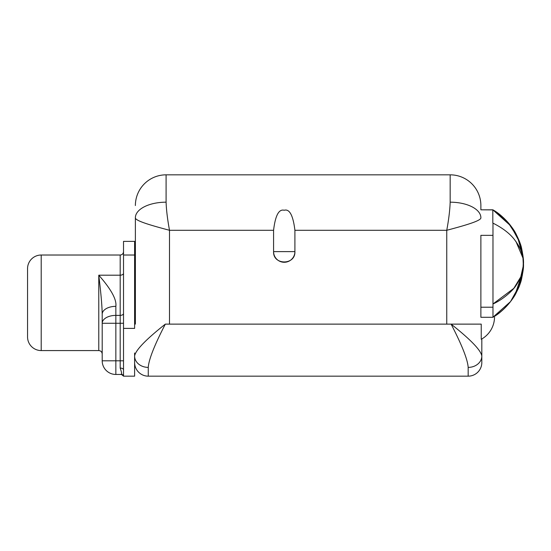 <?xml version="1.0" encoding="UTF-8"?>
<svg xmlns="http://www.w3.org/2000/svg" width="551" height="551" viewBox="0 0 551 551"><rect width="100%" height="100%" fill="white"/><g stroke="black" fill="none" stroke-linecap="round" stroke-linejoin="round"><path stroke-width="0.83" d="M480.878 205.544A30.711 30.711 180 0 0 450.167 174.832L450.167 202.183C449.898 210.055 448.762 219.422 446.758 230.284L446.758 324.126L446.758 230.284C465.134 225.414 481.381 220.724 480.878 217.748A30.711 15.566 180 0 0 450.167 202.183C449.898 210.055 448.762 219.422 446.758 230.284C465.134 225.414 481.381 220.724 480.878 217.748A30.711 15.566 180 0 0 450.167 202.183L450.167 174.832L166.092 174.832A30.711 30.711 0 0 0 135.381 205.544A30.711 30.711 0 0 1 166.092 174.832L166.092 202.183A30.711 15.566 180 0 0 135.381 217.748L135.381 324.126L135.381 217.748C134.878 220.724 151.126 225.414 169.501 230.284L169.501 324.126L169.501 230.284C167.504 219.422 166.361 210.055 166.092 202.183A30.711 15.566 180 0 0 135.381 217.748C134.878 220.724 151.126 225.414 169.501 230.284C167.504 219.422 166.361 210.055 166.092 202.183L166.092 174.832L450.167 174.832A30.711 30.711 0 0 1 480.878 205.544L480.878 209.821L492.973 209.903C502.057 215.51 509.22 222.632 514.455 231.268C518.284 238.19 520.578 243.583 521.336 247.433C523.071 255.402 523.774 260.781 523.45 263.585C523.677 266.257 523.126 270.989 521.804 277.794C521.184 281.32 519.373 286.21 516.356 292.464C513.188 299.654 502.416 312.252 492.973 317.211L492.973 317.211C500.28 312.954 506.72 306.948 512.292 299.193C516.728 292.257 519.469 286.678 520.523 282.456C522.851 273.551 523.822 267.421 523.45 264.074C523.808 260.947 523.071 255.292 521.246 247.117C520.406 243.246 518.257 238.163 514.806 231.847C509.241 222.618 501.92 215.269 492.821 209.814L510.929 226.041L519.786 242.474L523.36 260.175L522.933 271.567L514.937 295.033M492.973 317.3L480.878 317.293L492.973 317.3L480.878 317.293L480.878 307.217L492.973 307.217L492.973 317.293L480.878 317.293L480.878 307.217L492.973 307.217L492.973 235.346L492.973 317.293M492.973 209.821L492.973 209.903C501.899 215.386 508.993 222.397 514.255 230.931C518.112 237.805 520.433 243.163 521.218 247.02C523.016 254.989 523.76 260.382 523.45 263.206C523.732 265.913 523.154 270.913 521.707 278.207C521.108 282.257 518.622 288.249 514.248 296.19C508.993 304.71 501.899 311.721 492.973 317.211C501.899 311.721 508.993 304.71 514.248 296.19C518.105 289.33 520.426 283.972 521.212 280.122C523.009 272.16 523.753 266.774 523.45 263.97C523.732 261.25 523.154 256.243 521.714 248.935C521.115 244.885 518.629 238.886 514.255 230.931C508.993 222.397 501.899 215.386 492.973 209.903L480.878 209.821L492.973 209.821M492.973 223.134L492.973 235.346L480.878 235.346L480.878 307.217L480.878 235.346L492.973 235.346L492.973 227.136M481.237 339.292L481.237 324.126L451.111 324.126L481.237 324.126L481.237 339.292A25.594 25.594 0 0 0 494.529 317.3A25.594 25.594 0 0 1 481.237 339.292L481.822 338.961L481.237 339.292L481.822 338.961L481.822 362.517A13.651 13.651 0 0 1 468.171 376.168L468.171 367.393A13.651 11.351 0 0 0 481.822 356.042C480.961 350.319 470.726 339.678 451.111 324.126L165.321 324.126C145.705 339.678 135.47 350.319 134.609 356.042L134.609 376.168L123.52 376.168L123.52 328.389L134.609 328.389L134.609 255.023L134.609 328.389L123.52 328.389L123.52 241.379L134.609 241.379L134.609 255.023L123.52 255.023L123.52 375.327A3.327 3.251 90 0 0 121.33 374.46C122.046 374.522 121.668 372.393 120.194 368.068A3.327 1.77 180 0 1 123.52 369.838A3.327 1.77 180 0 0 120.194 368.068C121.668 372.393 122.046 374.522 121.33 374.46A3.327 3.251 -90 0 1 123.52 375.327L123.52 376.168A3.327 3.327 -90 0 0 120.614 374.46L120.628 374.46C121.158 374.163 122.122 374.728 123.52 376.168C121.675 374.508 120.71 373.936 120.621 374.46M515.984 241.558L522.975 258.082L523.354 265.644L520.771 276.912L513.821 288.345L492.973 303.98C502.98 299.592 512.96 290.46 515.984 285.549C519.345 280.411 521.301 276.506 521.866 273.819C523.099 269.019 523.615 265.596 523.416 263.557C523.698 261.45 523.044 257.592 521.446 252C520.771 249.073 518.319 244.775 514.09 239.1C509.289 233.101 502.202 227.756 492.821 223.065L492.821 209.814L492.821 223.065C502.202 227.756 509.289 233.101 514.09 239.1C518.319 244.775 520.771 249.073 521.446 252C523.044 257.592 523.698 261.45 523.416 263.557C523.615 265.596 523.099 269.019 521.866 273.819C521.301 276.506 519.345 280.411 515.984 285.549C512.96 290.46 502.98 299.592 492.973 303.98L513.814 288.345L520.771 276.912L523.354 265.644L522.975 258.082L515.984 241.565M492.973 209.903C502.429 214.876 513.16 227.418 516.363 234.65C519.379 240.925 521.198 245.829 521.818 249.355C523.133 256.16 523.677 260.905 523.45 263.585C523.774 266.374 523.064 271.753 521.322 279.708C520.571 283.558 518.277 288.938 514.462 295.846C509.227 304.476 502.064 311.597 492.973 317.211L510.522 301.611L519.462 285.514L523.298 267.876L523.126 257.241L517.568 237.088L507.864 222.267L492.821 209.814L480.878 209.821M481.822 338.961L481.822 356.042C480.961 350.319 470.726 339.678 451.111 324.126C461.958 345.098 467.647 359.521 468.171 367.393A13.651 11.351 0 0 0 481.822 356.042L481.822 362.517A13.651 13.651 0 0 1 468.171 376.168L148.26 376.168L148.26 367.393C148.784 359.521 154.473 345.098 165.321 324.126C145.705 339.678 135.47 350.319 134.609 356.042L134.609 352.998L134.609 356.042A13.651 11.351 0 0 0 148.26 367.393C148.784 359.521 154.473 345.098 165.321 324.126L451.111 324.126C461.958 345.098 467.647 359.521 468.171 367.393L468.171 376.168L148.26 376.168A13.651 13.651 0 0 1 134.609 362.517L134.651 363.502L134.609 362.517A13.651 13.651 0 0 0 148.26 376.168L148.26 367.393A13.651 11.351 0 0 1 134.609 356.042L134.609 376.168L123.52 376.168M134.733 364.349L134.843 365.017L134.733 364.349M134.85 365.037L135.043 365.926L134.85 365.037M134.609 257.517L134.609 258.412L134.609 257.517M446.758 230.284L294.909 230.284L294.909 251.614A10.662 10.662 0 0 1 284.247 262.276A10.662 10.662 0 0 1 273.578 251.614L273.578 230.284L169.501 230.284L273.578 230.284L273.578 251.614L294.909 251.614L294.909 230.284C293.091 215.365 289.523 208.684 284.199 210.262C278.861 208.85 275.321 215.524 273.578 230.284C275.321 215.524 278.861 208.85 284.199 210.262C289.523 208.684 293.091 215.365 294.909 230.284L446.758 230.284M135.381 324.126L135.381 217.748L135.381 324.126M273.578 251.614C272.917 265.368 295.57 265.368 294.909 251.614L273.578 251.614M492.821 209.814L507.953 222.37L517.658 237.288L522.865 255.003L523.443 264.459L522.348 275.245L514.4 295.949M134.651 363.502L134.609 362.517L134.651 363.502M134.609 241.379L134.609 255.023L123.52 255.023L123.52 241.379L134.609 241.379M134.609 358.178L134.609 356.042M123.293 375.81A3.327 3.327 -90 0 0 122.997 375.458M123.52 360.809L120.194 360.809L120.194 368.068L120.194 360.809L123.52 360.809M120.614 374.46L115.848 374.46L120.614 374.46M115.848 374.46L121.33 374.46L115.848 374.46L115.848 360.809L120.194 360.809L120.194 323.272L123.52 323.272L120.194 323.272L120.194 360.809L115.848 360.809L115.848 374.46A13.651 13.651 0 0 1 102.197 360.809L115.848 360.809L102.197 360.809A13.651 13.651 0 0 0 115.848 374.46M98.781 350.574L41.201 350.574A13.651 13.651 0 0 1 27.55 336.923A13.651 13.651 0 0 0 41.201 350.574L41.201 255.023A13.651 13.651 0 0 0 27.55 268.674A13.651 13.651 0 0 1 41.201 255.023L120.194 255.023L120.194 275.197A3.327 1.922 180 0 0 123.52 273.275A3.327 1.922 0 0 1 120.194 275.197L120.194 315.386A3.327 1.922 180 0 0 123.52 313.464A3.327 1.922 0 0 1 120.194 315.386L120.194 323.272L115.848 323.272L115.848 360.809L115.848 315.386A13.651 7.886 180 0 0 102.197 323.272L102.197 314.222A13.651 7.886 0 0 1 115.848 306.335L115.848 315.386L120.194 315.386L120.194 275.197L98.781 275.197C99.903 284.826 101.983 301.769 102.197 314.222A13.651 7.886 0 0 1 115.848 306.335C116.826 299.641 111.137 289.261 98.781 275.197C111.137 289.261 116.826 299.641 115.848 306.335L115.848 315.386L120.194 315.386L120.194 323.272L102.197 323.272L102.197 314.222C101.983 301.769 99.903 284.826 98.781 275.197L98.781 350.574L41.201 350.574L41.201 255.023L120.194 255.023L120.194 275.197L98.781 275.197L98.781 350.574C100.833 350.753 101.976 351.889 102.197 353.983M102.197 360.809L102.197 323.272A13.651 7.886 0 0 1 115.848 315.386L115.848 323.272L102.197 323.272L102.197 360.809M27.55 336.923L27.55 268.674L27.55 336.923M503.407 217.707L510.322 225.242M501.052 215.634L504.165 218.416M508.8 223.355L510.481 225.449M120.931 374.46L121.296 374.46M120.194 255.023C122.198 254.844 123.307 253.735 123.52 251.697"/></g></svg>
